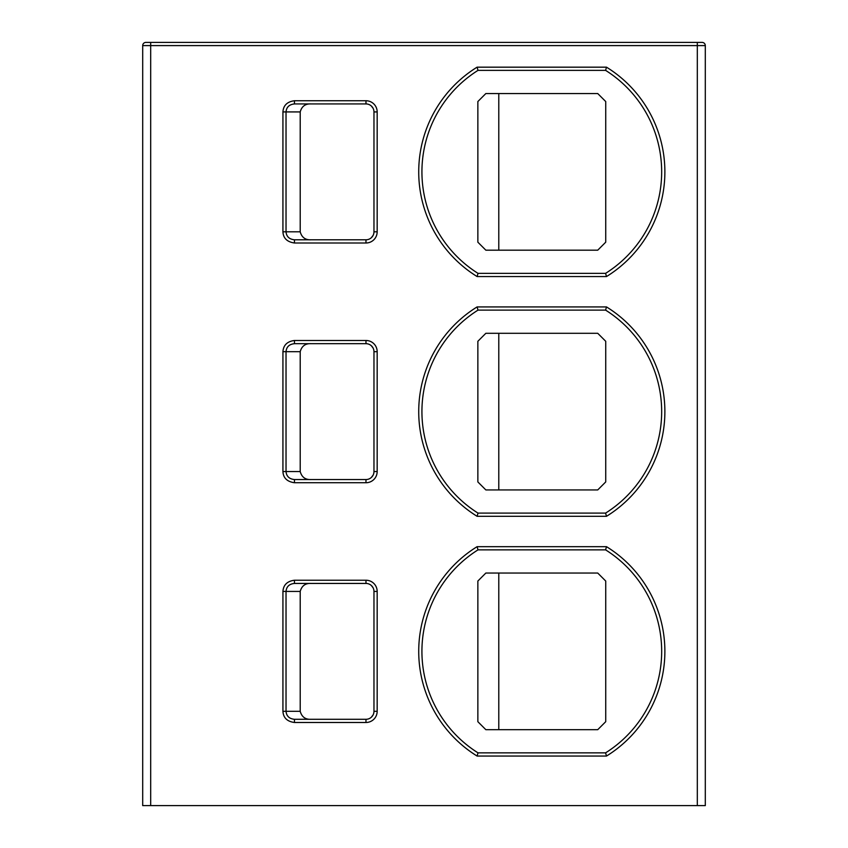 <?xml version="1.0" encoding="UTF-8"?>
<svg xmlns="http://www.w3.org/2000/svg" width="848" height="848" viewBox="0 0 848 848"><rect width="100%" height="100%" fill="white"/><g stroke="black" fill="none" stroke-linecap="round" stroke-linejoin="round"><path stroke-width="1.27" d="M705.303 45.601L705.303 805.6L142.697 805.6L142.697 45.601A3.201 3.201 0 0 1 145.888 42.4L702.112 42.4A3.201 3.201 0 0 1 705.303 45.601L142.697 45.601A3.201 3.201 0 0 1 145.888 42.4M189.337 42.4L190.312 42.4M211.767 42.4L210.357 42.4M156.732 42.4L158.141 42.4M294.457 100.742C287.207 101.675 283.359 105.406 282.925 111.925L282.925 231.801C283.264 238.224 287.112 241.945 294.457 242.994L294.457 239.793L365.976 239.793A7.992 7.992 0 0 0 373.968 231.801L377.169 231.801L377.169 111.925A11.183 11.183 0 0 0 365.976 100.742L294.457 100.742L294.457 103.933L365.976 103.933L365.976 100.742M294.457 340.483C287.26 341.394 283.412 345.125 282.925 351.676L282.925 471.552C283.264 477.965 287.112 481.696 294.457 482.735L294.457 479.544C289.263 478.993 286.454 476.322 286.03 471.552L286.03 351.676C286.454 346.874 289.263 344.214 294.457 343.684L294.457 340.483L365.976 340.483A11.183 11.183 0 0 1 377.169 351.676L377.169 471.552A11.183 11.183 0 0 1 365.976 482.735L294.457 482.735M294.457 580.233C287.26 581.145 283.412 584.876 282.925 591.427L282.925 711.302C283.338 717.811 287.175 721.542 294.457 722.485L294.457 719.295C289.295 718.775 286.486 716.115 286.03 711.302L286.03 591.427C286.454 586.625 289.263 583.965 294.457 583.435L294.457 580.233L365.976 580.233A11.183 11.183 0 0 1 377.169 591.427L377.169 711.302A11.183 11.183 0 0 1 365.976 722.485L294.457 722.485M377.169 111.925L373.968 111.925L373.968 231.801M294.457 239.793C289.263 239.242 286.454 236.571 286.03 231.801L286.03 111.925C286.444 107.145 289.253 104.484 294.457 103.933M311.184 103.933C305.418 103.615 301.761 106.286 300.213 111.925L300.213 231.801C301.761 237.451 305.418 240.111 311.184 239.793M371.339 237.726L373.109 235.405M373.109 108.321L371.339 106M373.968 111.925A7.992 7.992 0 0 0 365.976 103.933A7.992 7.992 0 0 1 373.968 111.925M477.095 67.172L478.007 70.373L605.589 70.373A119.875 119.875 0 0 1 605.589 273.353L478.007 273.353A119.875 119.875 0 0 1 478.007 70.373L605.589 70.373L606.5 67.172A123.066 123.066 0 0 1 606.5 276.554L477.095 276.554A123.066 123.066 0 0 1 477.095 67.172L606.5 67.172M477.095 276.554L478.007 273.353L605.589 273.353L606.5 276.554M485.851 93.545L477.859 101.537L485.851 93.545L597.734 93.545L605.726 101.537L605.726 242.189L597.734 250.181L485.851 250.181L477.859 242.189L485.851 250.181M477.859 101.537L477.859 242.189L477.859 101.537M597.734 93.545L498.783 93.545L498.783 250.181L597.734 250.181M377.169 351.676L373.968 351.676L373.968 471.552L377.169 471.552M311.184 343.684C305.418 343.366 301.761 346.026 300.213 351.676L300.213 471.552C301.761 477.201 305.418 479.862 311.184 479.544M373.109 348.072L371.339 345.751M371.339 477.477L373.109 475.156M373.968 351.676A7.992 7.992 0 0 0 365.976 343.684L294.457 343.684M294.457 479.544L365.976 479.544A7.992 7.992 0 0 0 373.968 471.552A7.992 7.992 0 0 1 365.976 479.544L365.976 482.735M377.169 591.427L373.968 591.427L373.968 711.302L377.169 711.302M311.184 583.435C305.418 583.117 301.761 585.777 300.213 591.427L300.213 711.302C301.761 716.942 305.418 719.613 311.184 719.295M373.109 587.823L371.339 585.502M371.339 717.228L373.109 714.906M373.968 591.427A7.992 7.992 0 0 0 365.976 583.435L294.457 583.435M294.457 719.295L365.976 719.295A7.992 7.992 0 0 0 373.968 711.302A7.992 7.992 0 0 1 365.976 719.295L365.976 722.485M606.5 546.674A123.066 123.066 0 0 1 606.5 756.056L605.589 752.854L478.007 752.854A119.875 119.875 0 0 1 478.007 549.864L605.589 549.864A119.875 119.875 0 0 1 605.589 752.854L478.007 752.854A119.875 119.875 0 0 1 478.007 549.864L477.095 546.674L606.5 546.674L605.589 549.864L478.007 549.864M477.859 651.359L477.859 721.69L485.851 729.683L597.734 729.683L605.726 721.69L605.726 581.039L597.734 573.047L485.851 573.047L477.859 581.039L477.859 721.69L485.851 729.683M597.734 729.683L498.783 729.683L498.783 573.047L597.734 573.047L605.726 581.039L605.726 651.359M498.783 573.047L485.851 573.047M606.5 756.056L477.095 756.056L478.007 752.854M477.095 306.923L606.5 306.923L605.589 310.124L478.007 310.124A119.875 119.875 0 0 0 478.007 513.104L605.589 513.104L606.5 516.305L477.095 516.305A123.066 123.066 0 0 1 477.095 306.923L478.007 310.124L605.589 310.124A119.875 119.875 0 0 1 605.589 513.104L478.007 513.104L477.095 516.305M477.859 411.609L477.859 481.94L485.851 489.932L477.859 481.94L477.859 341.288L485.851 333.296L597.734 333.296L485.851 333.296M485.851 489.932L597.734 489.932L605.726 481.94L605.726 341.288L597.734 333.296L605.726 341.288L605.726 411.609M597.734 489.932L498.783 489.932L498.783 333.296M150.69 42.4L150.69 805.6M697.31 805.6L697.31 42.4M377.169 231.801A11.183 11.183 0 0 1 365.976 242.994L294.457 242.994M477.095 756.056A123.066 123.066 0 0 1 477.095 546.674M606.5 306.923A123.066 123.066 0 0 1 606.5 516.305M365.976 242.994L365.976 239.793M282.925 231.801L300.213 231.801M300.213 111.925L282.925 111.925M300.213 351.676L282.925 351.676M282.925 471.552L300.213 471.552M365.976 343.684L365.976 340.483M300.213 591.427L282.925 591.427M282.925 711.302L300.213 711.302M365.976 583.435L365.976 580.233M478.007 513.104A119.875 119.875 0 0 1 478.007 310.124M156.827 42.4L158.226 42.4M156.679 42.4L157.378 42.4M159.827 42.4L161.904 42.4M211.682 42.4L210.283 42.4M189.38 42.4L190.217 42.4"/></g></svg>
